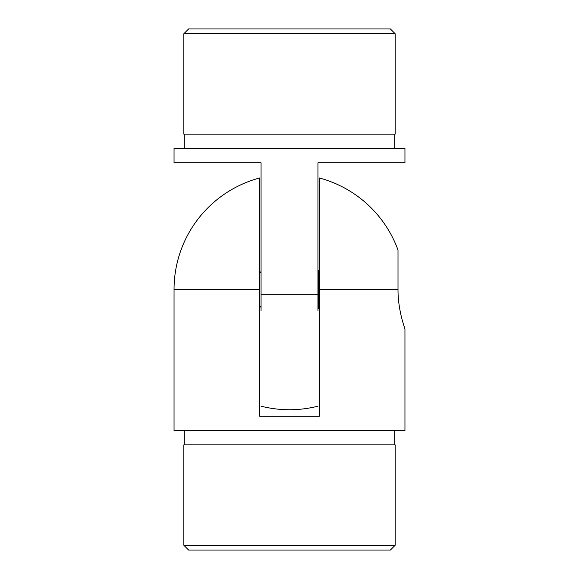 <?xml version="1.0" encoding="UTF-8"?>
<svg xmlns="http://www.w3.org/2000/svg" width="579" height="579" viewBox="0 0 579 579"><rect width="100%" height="100%" fill="white"/><g stroke="black" fill="none" stroke-linecap="round" stroke-linejoin="round"><path stroke-width="0.87" d="M398.012 250.056L398.012 289.5C397.882 310.749 405.191 329.328 404.953 328.944C405.199 329.321 397.889 310.836 398.012 289.5C397.882 310.749 405.191 329.328 404.953 328.944C405.199 329.321 397.889 310.836 398.012 289.5L319.376 289.5L319.376 177.977A115.453 115.453 0 0 1 398.012 250.056M404.953 328.944L404.953 430.53L174.047 430.53L174.047 289.5L259.624 289.5L259.624 416.192L319.376 416.192L319.376 289.5M174.047 289.5A115.453 115.453 0 0 1 259.624 177.977L259.624 289.5M394.198 444.875L394.198 430.53M395.153 444.875L183.847 444.875L183.847 545.266L395.153 545.266L395.153 444.875M395.153 545.266L390.376 550.05L188.624 550.05L183.847 545.266M261.057 310.532L261.057 162.808L174.047 162.808L174.047 148.47L404.953 148.47L404.953 162.808L317.943 162.808L317.943 310.532M289.5 134.125L395.153 134.125L395.153 33.734L183.847 33.734L183.847 134.125L289.5 134.125M183.847 33.734L188.624 28.95L390.376 28.95L395.153 33.734M319.376 271.204L318.805 270.379L318.805 308.621L319.376 307.796M261.057 294.284L317.943 294.284M184.802 444.875L184.802 430.53M184.802 134.125L184.802 148.47M394.198 134.125L394.198 148.47M261.057 406.176A115.453 115.453 0 0 0 317.943 406.176M317.943 308.621L318.805 308.621M317.943 270.379L318.805 270.379M261.057 273.179L259.624 271.131M261.057 305.821L259.624 307.869"/></g></svg>
